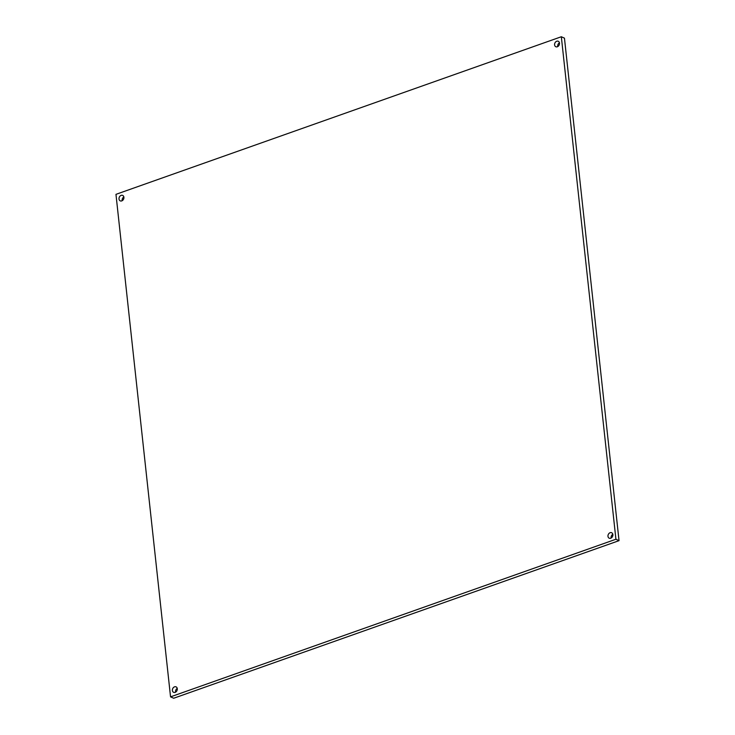 <?xml version="1.0" encoding="UTF-8"?>
<svg xmlns="http://www.w3.org/2000/svg" width="735" height="735" viewBox="0 0 735 735"><rect width="100%" height="100%" fill="white"/><g stroke="black" fill="none" stroke-linecap="round" stroke-linejoin="round"><path stroke-width="1.1" d="M556.735 41.243A2.995 2.343 -65.8 0 0 554.622 43.953A2.995 2.343 -65.8 0 0 555.807 46.737A2.995 2.343 -65.8 0 0 557.332 46.764A2.995 2.343 -65.8 0 0 559.454 44.054A2.995 2.343 -65.8 0 0 558.26 41.27A2.995 2.343 -65.8 0 0 556.735 41.243M559.436 42.832A2.995 2.343 -65.8 0 0 557.755 46.571M610.124 532.7A2.995 2.343 -65.8 0 0 608.01 535.411A2.995 2.343 -65.8 0 0 609.196 538.195A2.995 2.343 -65.8 0 0 610.721 538.222A2.995 2.343 -65.8 0 0 612.843 535.512A2.995 2.343 -65.8 0 0 611.649 532.737A2.995 2.343 -65.8 0 0 610.124 532.7M612.825 534.299A2.995 2.343 -65.8 0 0 611.143 538.029M174.544 686.83A2.995 2.343 -65.8 0 0 172.431 689.549A2.995 2.343 -65.8 0 0 173.616 692.324A2.995 2.343 -65.8 0 0 175.15 692.361A2.995 2.343 -65.8 0 0 177.264 689.641A2.995 2.343 -65.8 0 0 176.069 686.867A2.995 2.343 -65.8 0 0 174.544 686.83M177.245 688.429A2.995 2.343 -65.8 0 0 175.564 692.168M121.156 195.372A2.995 2.343 -65.8 0 0 119.042 198.082A2.995 2.343 -65.8 0 0 120.228 200.866A2.995 2.343 -65.8 0 0 121.753 200.894A2.995 2.343 -65.8 0 0 123.875 198.184A2.995 2.343 -65.8 0 0 122.681 195.409A2.995 2.343 -65.8 0 0 121.156 195.372M123.857 196.971A2.995 2.343 -65.8 0 0 122.175 200.701M170.548 696.853L173.671 698.25L619.035 540.657L564.452 38.147L561.329 36.75L115.965 194.343L170.548 696.853L615.921 539.251L619.035 540.657M615.921 539.251L561.329 36.75"/></g></svg>
